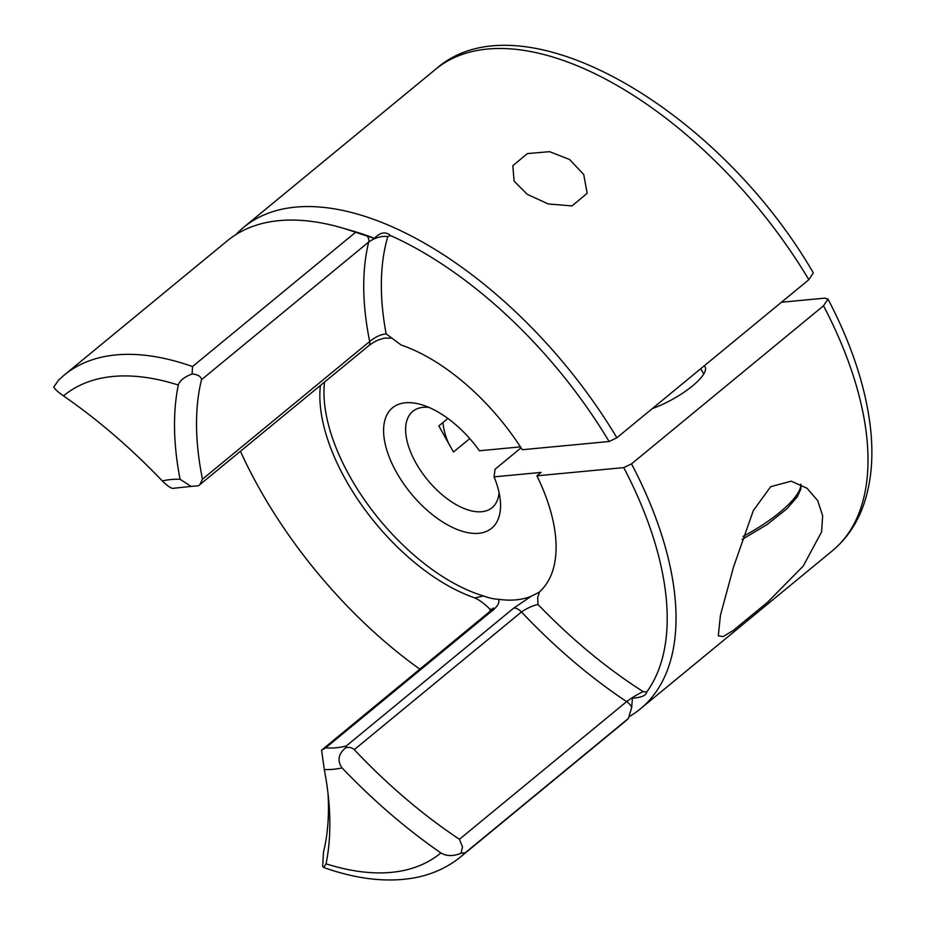 <?xml version="1.0" encoding="UTF-8"?>
<svg xmlns="http://www.w3.org/2000/svg" width="925" height="925" viewBox="0 0 925 925"><rect width="100%" height="100%" fill="white"/><g stroke="black" fill="none" stroke-linecap="round" stroke-linejoin="round"><path stroke-width="1.39" d="M461.066 853.208L462.488 846.93L459.436 839.287L626.63 701.612C632.873 697.092 638.4 693.773 643.21 691.646L646.714 692.062C646.101 695.531 641.337 697.566 632.446 698.19L631.659 707.637L628.422 718.424A311.956 160.673 50.5 0 1 623.866 722.46L460.8 856.735A311.956 160.673 50.5 0 0 465.344 852.7L461.066 853.208C453.319 856.411 446.59 856.319 440.878 852.931A375.122 193.209 50.5 0 1 342.03 767.877C337.105 760.662 338.296 754.002 345.603 747.874L346.366 745.908L513.572 608.234L531.332 596.174L539.067 592.335M328.028 793.696A359.524 185.173 -129.5 0 1 323.484 852.145L322.652 866.309L323.773 867.523C355.836 878.912 385.251 882.485 412.007 878.253C430.761 875.143 447.029 867.974 460.8 856.735M527.227 194.308L514.08 181.103L512.843 165.679L527.389 153.596L549.554 151.665L569.546 159.47L583.71 174.49L587.178 193.267L572.043 205.905L548.271 203.963L527.227 194.308M720.436 615.241L718.297 635.833L723.084 636.608L733.201 630.503L767.588 602.233L803.201 566.1L821.585 531.956L822.649 515.849L817.735 500.679L807.074 488.284L791.222 481.173L770.722 486.654L753.332 510.542L733.594 566.805L720.436 615.241M521.064 447.827L495.048 469.252L494.077 476.861A77.989 40.168 50.5 0 1 500.344 500.83A77.989 40.168 50.5 0 1 463.841 531.725A77.989 40.168 50.5 0 1 396.501 472.351A77.989 40.168 50.5 0 1 421.095 404.572A77.989 40.168 50.5 0 1 479.428 450.764L520.451 446.879M428.969 407.416A62.391 32.132 -129.5 0 0 412.758 411.382A62.391 32.132 -129.5 0 0 415.938 462.997A62.391 32.132 -129.5 0 0 492.065 507.709A62.391 32.132 -129.5 0 0 499.072 492.551M447.885 418.447L438.832 425.916L453.47 452.013L469.761 438.6M235.979 234.545A311.956 160.673 50.5 0 1 243.795 227.215A311.956 160.673 50.5 0 1 616.882 437.756L808.855 279.685L813.318 272.875C718.043 108.572 521.191 -6.741 435.767 69.144L243.795 227.215M492.181 609.402L489.799 609.032C484.746 603.956 479.774 600.256 474.872 597.908L483.509 595.954C488.782 597.943 493.742 599.053 498.402 599.284C499.893 602.221 498.043 605.863 492.84 610.199L325.635 747.874L321.576 750.152L324.293 769.554A375.122 193.209 50.5 0 1 328.814 801.362A375.122 193.209 50.5 0 1 326.051 863.8L323.773 867.523M474.872 597.908A157.539 81.134 50.5 0 1 345.881 480.156A157.539 81.134 50.5 0 1 320.408 385.494M324.536 382.094A157.539 81.134 -129.5 0 0 350.008 476.757A157.539 81.134 -129.5 0 0 483.509 595.954M341.591 227.77A311.956 160.673 50.5 0 1 355.605 232.279L367.502 236.222A9.354 4.822 -129.5 0 1 368.717 242.015A359.524 185.173 50.5 0 0 369.688 341.498A9.354 4.822 50.5 0 1 368.774 345.672L198.505 485.741L191.082 486.411L180.063 479.266A375.122 193.209 50.5 0 1 178.305 385.031C179.658 380.684 184.272 376.984 192.123 373.954L192.527 366.554A311.956 160.673 50.5 0 0 64.207 375.087L227.284 240.812A311.956 160.673 50.5 0 1 341.591 227.77L353.211 231.123A299.48 154.244 50.5 0 1 374.382 238.326C380.198 232.267 385.586 231.343 390.523 235.551L387.829 236.557C381.412 235.806 375.041 237.621 368.717 242.015L201.511 379.689A359.524 185.173 -129.5 0 0 202.483 479.185L369.688 341.498C375.192 337.001 380.672 334.457 386.13 333.844L401.057 344.967A157.539 81.134 50.5 0 1 522.267 449.723L609.101 441.502L616.882 437.756M631.717 707.035A9.354 4.822 50.5 0 0 626.63 701.612A359.524 185.173 50.5 0 1 521.469 611.968C527.319 608.072 532.835 605.574 538.003 604.476L537.702 597.515L539.564 591.792A157.539 81.134 50.5 0 0 536.916 475.82L541.044 472.421L494.077 476.861M823.504 305.793L827.991 299.064C850.422 341.996 864.332 382.973 869.731 421.985C874.079 454.071 871.812 482.341 862.933 506.784C856.284 524.706 846.097 539.379 832.361 550.791A311.956 160.673 -129.5 0 0 823.504 305.793L631.532 463.864A311.956 160.673 50.5 0 1 640.389 708.862A311.956 160.673 50.5 0 1 629.705 716.332M498.402 599.284A157.539 81.134 -129.5 0 0 531.332 596.174M827.991 299.064L824.695 298.151L781.463 302.244M419.8 669.133A305.712 157.458 50.5 0 1 240.454 451.331M390.523 235.551A305.712 157.458 50.5 0 1 609.101 441.502M536.916 475.82L623.751 467.611L631.532 463.864M623.751 467.611A305.712 157.458 50.5 0 1 646.714 692.062M367.502 236.222L374.382 238.326M64.207 375.087L58.68 380.013L53.708 387.043C54.933 389.217 58.194 392.165 63.478 395.9A375.122 193.209 50.5 0 1 162.326 480.942C168.581 487.07 172.628 489.429 174.467 488.018M321.576 750.152L490.643 610.812A9.354 4.822 50.5 0 1 492.84 610.199M513.572 608.234A9.354 4.822 50.5 0 1 521.469 611.968L354.263 749.655A359.524 185.173 -129.5 0 0 459.436 839.287M354.263 749.655C351.789 747.458 348.898 746.868 345.603 747.874M201.511 379.689C201.13 376.475 197.996 374.556 192.123 373.954M199.788 484.816L202.483 479.185M704.202 365.861A43.672 12.314 150.7 0 1 705.104 366.924A43.672 12.314 150.7 0 1 690.906 387.205A43.672 12.314 150.7 0 1 652.298 408.596M448.81 443.78A779.891 219.849 150.7 0 1 442.913 422.54M808.855 279.685A311.956 160.673 -129.5 0 0 435.767 69.144M325.635 747.874A157.539 81.134 -129.5 0 0 346.366 745.908M387.829 236.557A347.048 178.745 -129.5 0 0 386.13 333.844M192.527 366.554L355.605 232.279M326.051 863.8A296.358 152.637 -129.5 0 0 440.878 852.931M342.03 767.877A173.137 89.17 50.5 0 1 324.293 769.554M628.422 718.424L465.344 852.7M162.326 480.942A173.137 89.17 50.5 0 1 180.063 479.266M178.305 385.031A296.358 152.637 -129.5 0 0 63.478 395.9M490.192 611.182A347.048 178.745 -129.5 0 0 489.799 609.032M538.003 604.476A347.048 178.745 -129.5 0 0 643.21 691.646M368.774 345.672L368.774 345.672C375.955 340.608 377.446 340.076 384.488 338.134L390.87 338.076M743.064 536.396A70.184 19.783 -29.3 0 0 800.738 484.272M832.361 550.791L640.389 708.862M173.992 488.227L191.082 486.411M493.198 610.396L493.36 607.968L490.643 610.812M800.946 484.376L800.83 489.024L797.211 496.945L786.817 508.877L766.952 524.637L742.035 539.46M700.745 368.705L703.74 374.047"/></g></svg>

